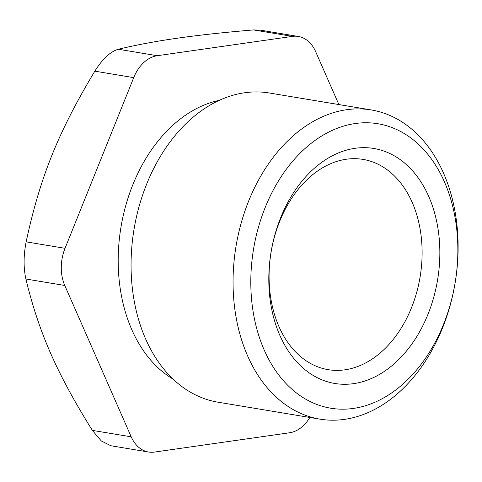 <?xml version="1.0" encoding="UTF-8"?>
<svg xmlns="http://www.w3.org/2000/svg" width="482" height="482" viewBox="0 0 482 482"><rect width="100%" height="100%" fill="white"/><g stroke="black" fill="none" stroke-linecap="round" stroke-linejoin="round"><path stroke-width="0.72" d="M344.847 369.827A106.564 75.523 -80.6 0 1 279.68 221.377A106.564 75.523 -80.6 0 1 412.218 202.428A106.564 75.523 -80.6 0 1 344.847 369.827M344.497 419.37A156.716 111.071 99.4 0 0 457.31 265.612A156.716 111.071 99.4 0 0 371.285 109.95A156.716 111.071 99.4 0 0 346.66 109.715A156.716 111.071 99.4 0 0 233.854 263.473A156.716 111.071 99.4 0 0 319.879 419.135A156.716 111.071 99.4 0 0 344.497 419.37M353.312 408.435A144.178 102.184 -80.6 0 1 265.142 207.591A144.178 102.184 -80.6 0 1 444.464 181.955A144.178 102.184 -80.6 0 1 353.312 408.435M319.879 419.135L217.882 402.175A156.716 111.071 -80.6 0 1 131.857 246.513A156.716 111.071 -80.6 0 1 244.663 92.755A156.716 111.071 -80.6 0 1 269.287 92.99L371.285 109.95M353.487 383.666A119.102 84.41 99.4 0 0 428.787 196.572A119.102 84.41 99.4 0 0 280.651 217.744A119.102 84.41 99.4 0 0 353.487 383.666M338.882 104.564L315.644 51.628A37.614 26.655 -80.6 0 0 298.292 36.451A37.614 26.655 -80.6 0 0 292.381 36.391L157.246 55.713L118.361 49.242C136.858 44.826 156.572 41.145 177.503 38.186C198.21 35.192 223.54 32.439 253.496 29.926L292.381 36.391M118.361 49.242C110.42 51.544 102.582 58.852 94.84 71.167L133.725 77.632A37.614 26.655 -80.6 0 1 157.246 55.713M133.725 77.632L65.028 248.314L26.142 241.85C23.516 255.303 23.431 267.685 25.883 279.012L64.769 285.477A37.614 26.655 -80.6 0 1 65.028 248.314M64.769 285.477L131.218 436.837L92.333 430.372C56.629 372.935 38.952 332.682 25.883 279.012M309.848 417.466A37.614 26.655 -80.6 0 1 289.616 432.758L154.475 452.074A37.614 26.655 -80.6 0 1 148.564 452.02A37.614 26.655 -80.6 0 1 131.218 436.837M172.99 379.063A146.558 103.871 -80.6 0 1 120.964 227.197A146.558 103.871 -80.6 0 1 219.334 100.334M260.533 30.179L253.496 29.926M92.333 430.372L101.31 440.97L110.812 445.729L148.564 452.02M26.142 241.85C40.036 177.328 58.31 131.929 94.84 71.167M260.533 30.167L298.292 36.451"/></g></svg>
